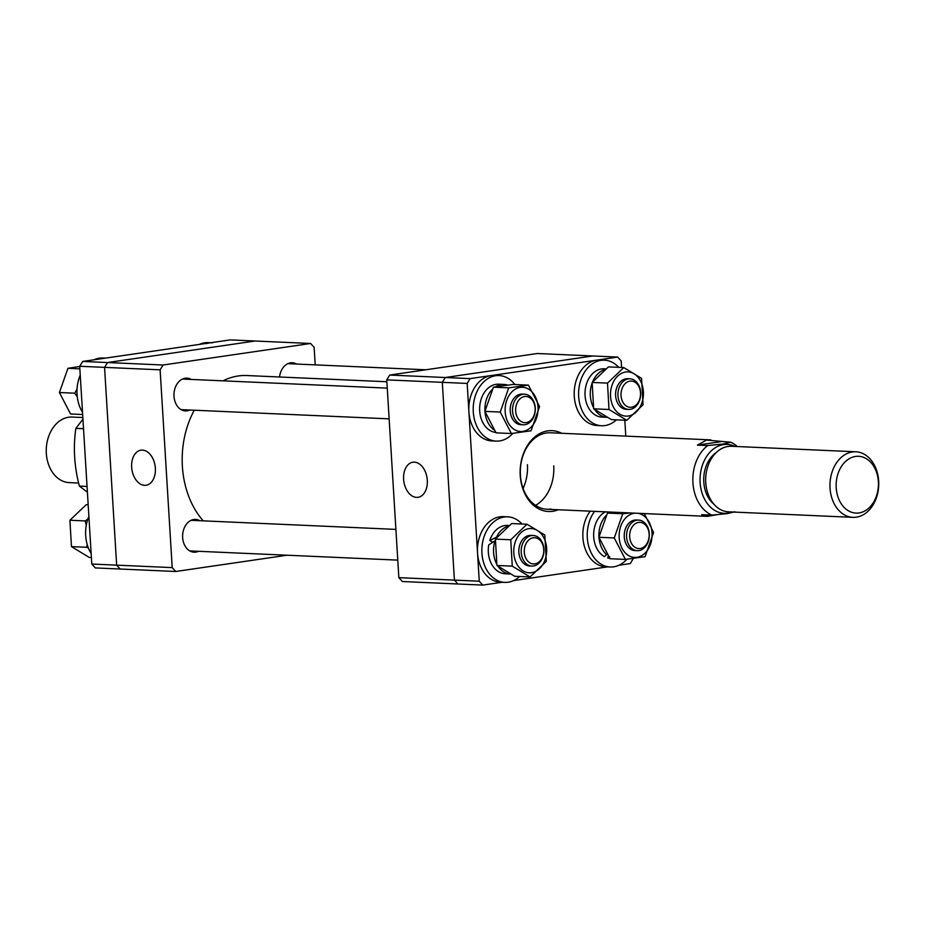 <?xml version="1.0" encoding="UTF-8"?>
<svg xmlns="http://www.w3.org/2000/svg" width="925" height="925" viewBox="0 0 925 925"><rect width="100%" height="100%" fill="white"/><g stroke="black" fill="none" stroke-linecap="round" stroke-linejoin="round"><path stroke-width="1.39" d="M194.285 410.214A82.024 60.957 92.5 0 0 182.352 453.423A82.024 60.957 92.5 0 0 203.234 520.856M386.87 381.748L246.813 375.538A82.024 60.957 92.5 0 0 223.041 380.834M131.662 467.194A17.725 11.736 -98.3 0 0 146.37 485.197A17.725 11.736 -98.3 0 0 155.354 468.235A17.725 11.736 -98.3 0 0 141.259 450.14A17.725 11.736 -98.3 0 0 131.662 467.194M199.858 520.706A16.407 12.187 92.5 0 0 195.533 519.422A16.407 12.187 92.5 0 0 182.653 537.587A16.407 12.187 92.5 0 0 194.088 552.19A16.407 12.187 92.5 0 0 198.505 551.3M191.221 379.435A16.407 12.187 92.5 0 0 186.896 378.14A16.407 12.187 92.5 0 0 174.004 396.305A16.407 12.187 92.5 0 0 185.439 410.92A16.407 12.187 92.5 0 0 189.868 410.018M163.101 365.005L310.638 343.476L255.08 341.013L107.531 362.542L255.08 341.013L230.221 339.903L82.683 361.444L163.101 365.005L160.117 369.827L104.56 367.364L107.531 362.542L104.56 367.364L116.654 565.152L104.56 367.364L79.7 366.265L91.795 564.042L172.212 567.615L160.117 369.827M172.212 567.615L175.727 571.488L120.169 569.025L116.654 565.152L120.169 569.025L95.31 567.915L91.795 564.042M287.132 555.22L175.727 571.488M310.638 343.476L314.142 347.349L315.217 364.878M296.601 364.045A16.407 12.187 92.5 0 0 292.277 362.762A16.407 12.187 92.5 0 0 279.512 376.984M855.544 456.441A28.432 21.136 92.5 0 0 836.2 487.764A28.432 21.136 92.5 0 0 859.001 512.947A28.432 21.136 92.5 0 0 878.357 481.613A28.432 21.136 92.5 0 0 855.544 456.441M856.342 517.168A32.814 24.385 -87.5 0 1 852.896 517.341A32.814 24.385 -87.5 0 1 829.956 485.798A32.814 24.385 -87.5 0 1 852.353 451.967A32.814 24.385 -87.5 0 1 855.798 451.782A32.814 24.385 -87.5 0 1 878.75 483.324A32.814 24.385 -87.5 0 1 856.342 517.168M852.896 517.341L728.622 511.837A32.814 24.385 -87.5 0 1 705.671 480.295A32.814 24.385 -87.5 0 1 728.079 446.451A32.814 24.385 -87.5 0 1 731.525 446.278L855.798 451.782M82.834 417.533L72.104 417.059A32.814 24.385 92.5 0 0 68.658 417.233A32.814 24.385 92.5 0 0 46.25 451.076A32.814 24.385 92.5 0 0 69.202 482.607L78.637 483.023M735.028 446.44A34.491 25.634 92.5 0 0 723.581 444.59A34.491 25.634 92.5 0 0 700.121 482.596A34.491 25.634 92.5 0 0 727.778 513.132A34.491 25.634 92.5 0 0 732.126 511.988M720.425 441.757L697.438 445.11L706.538 440.08L730.657 442.219L722.968 444.058L707.671 445.572A38.272 28.444 -87.5 0 0 692.929 482.804A38.272 28.444 -87.5 0 0 711.926 515.121L727.223 513.606L734.913 511.768M711.926 515.121L701.693 514.67L707.428 516.37L716.887 514.728M697.438 445.11L707.671 445.572M730.657 442.219A38.272 28.444 -87.5 0 1 737.387 446.544M713.88 504.171A29.531 21.946 -87.5 0 1 703.763 477.89A29.531 21.946 -87.5 0 1 716.17 452.614M621.01 394.836A13.123 9.747 92.5 0 0 630.989 407.289A13.123 9.747 92.5 0 0 640.528 393.53A13.123 9.747 92.5 0 0 630.538 381.077A13.123 9.747 92.5 0 0 621.01 394.836M640.69 393.356A15.309 11.377 -87.5 0 1 628.63 409.417A15.309 11.377 -87.5 0 1 617.923 394.882A15.309 11.377 -87.5 0 1 629.983 378.822A15.309 11.377 -87.5 0 1 640.69 393.356M210.865 342.736L208.206 342.62A32.814 24.385 92.5 0 0 201.939 343.429A32.814 24.385 92.5 0 0 199.361 344.412M212.588 342.805A32.814 24.385 92.5 0 0 206.333 343.614M87.401 492.181L79.388 486.099C74.266 466.743 73.087 447.503 75.85 428.379L83.527 428.714M79.388 486.099L87.054 486.434M75.85 428.379L82.938 419.21M88.881 516.381A32.814 24.385 92.5 0 0 91.159 553.543M105.485 358.114L102.814 357.998A32.814 24.385 92.5 0 0 93.98 359.79M80.244 375.111A32.814 24.385 92.5 0 0 77.446 398.085A32.814 24.385 92.5 0 0 82.522 412.272M87.887 519.006L85.262 520.925L86.256 525.365M87.135 544.305L86.777 547.288L88.407 548.086M91.402 557.521L89.228 557.428L71.445 546.617L69.93 520.243L86.198 504.692L88.176 504.784M71.445 546.617L86.777 547.288M69.93 520.243L85.262 520.925M77.052 388.916L74.752 393.206L77.249 396.686M82.66 414.527L70.554 413.984L59.408 392.524L67.93 368.323L79.712 366.462M59.408 392.524L74.752 393.206M67.93 368.323L79.862 368.844M639.175 522.359A13.123 9.747 92.5 0 0 629.647 536.107A13.123 9.747 92.5 0 0 639.638 548.56A13.123 9.747 92.5 0 0 649.165 534.8A13.123 9.747 92.5 0 0 639.175 522.359M638.215 550.676A15.309 11.377 -87.5 0 1 637.267 550.687A15.309 11.377 -87.5 0 1 626.56 535.517A15.309 11.377 -87.5 0 1 637.683 520.104A15.309 11.377 -87.5 0 1 638.62 520.093A15.309 11.377 -87.5 0 1 649.327 535.263A15.309 11.377 -87.5 0 1 638.215 550.676M543.784 550.178A13.123 9.747 92.5 0 0 533.794 537.737A13.123 9.747 92.5 0 0 524.267 551.497A13.123 9.747 92.5 0 0 534.245 563.938A13.123 9.747 92.5 0 0 543.784 550.178M521.18 551.543A15.309 11.377 -87.5 0 1 533.239 535.482A15.309 11.377 -87.5 0 1 543.946 550.005A15.309 11.377 -87.5 0 1 531.887 566.065A15.309 11.377 -87.5 0 1 521.18 551.543M525.608 422.667A13.123 9.747 92.5 0 0 535.136 408.908A13.123 9.747 92.5 0 0 525.157 396.467A13.123 9.747 92.5 0 0 515.63 410.214A13.123 9.747 92.5 0 0 525.608 422.667M523.654 394.212A15.309 11.377 -87.5 0 1 524.602 394.2A15.309 11.377 -87.5 0 1 535.309 409.37A15.309 11.377 -87.5 0 1 524.186 424.783A15.309 11.377 -87.5 0 1 523.238 424.795A15.309 11.377 -87.5 0 1 512.531 409.625A15.309 11.377 -87.5 0 1 523.654 394.212M427.304 480.295A17.725 11.736 -98.3 0 0 413.209 462.188A17.725 11.736 -98.3 0 0 403.612 479.243A17.725 11.736 -98.3 0 0 418.331 497.257A17.725 11.736 -98.3 0 0 427.304 480.295M402.352 581.524L398.848 577.651L454.406 580.114L457.921 583.987L402.352 581.524M386.754 379.874L389.726 375.053L470.143 378.614L617.68 357.085L592.821 355.975L445.283 377.516L442.312 382.337L386.754 379.874L398.848 577.651M502.125 582.264L482.769 585.097L457.921 583.987L454.406 580.114L442.312 382.337L454.406 580.114L479.266 581.224L467.171 383.436L442.312 382.337L445.283 377.516L592.821 355.975L537.263 353.512L389.726 375.053M535.529 505.351A38.272 28.444 92.5 0 0 553.74 465.842M527.423 464.674A38.272 28.444 -87.5 0 1 523.087 488.458M558.272 509.756A40.469 30.074 -87.5 0 1 552.688 511.294A40.469 30.074 -87.5 0 1 520.232 475.462A40.469 30.074 -87.5 0 1 547.773 430.877A40.469 30.074 -87.5 0 1 561.66 433.282M710.816 439.884L550.456 432.784A38.272 28.444 92.5 0 0 546.444 432.981A38.272 28.444 92.5 0 0 520.301 472.467A38.272 28.444 92.5 0 0 547.068 509.259A38.272 28.444 92.5 0 0 551.092 509.051M513.629 580.588L607.517 566.886M619.01 565.21L630.307 563.556L633.278 558.538M625.786 436.114L624.814 420.216M621.588 367.479L621.195 360.958L617.68 357.085M482.769 585.097L479.266 581.224M467.171 383.436L470.143 378.614M496.494 563.649A24.166 17.957 92.5 0 1 495.025 540.778L488.712 544.918A24.166 17.957 92.5 0 0 499.061 571.997A24.166 17.957 92.5 0 0 505.177 573.754L510.091 573.974A24.166 17.957 92.5 0 1 504.322 572.24A24.166 17.957 92.5 0 1 498.124 566.447M508.981 525.539L507.316 525.458A24.166 17.957 92.5 0 0 489.764 540.547L497.037 536.928M508.022 526.279A24.166 17.957 92.5 0 0 496.679 536.731M489.764 540.547L492.748 542.189M521.989 524.012A32.814 24.385 92.5 0 0 507.698 516.832L503.304 516.636A32.814 24.385 92.5 0 0 497.049 517.445A32.814 24.385 92.5 0 0 477.508 552.56A32.814 24.385 92.5 0 0 500.402 582.195L504.784 582.38A32.814 24.385 92.5 0 0 511.051 581.571A32.814 24.385 92.5 0 0 519.665 576.506M507.698 516.832A32.814 24.385 92.5 0 0 501.431 517.642A32.814 24.385 92.5 0 0 481.902 552.757A32.814 24.385 92.5 0 0 504.784 582.38M530.719 565.938A15.309 11.377 -87.5 0 1 518.856 551.994A15.309 11.377 -87.5 0 1 529.354 535.448A15.309 11.377 -87.5 0 1 532.072 535.506M531.493 572.691A22.142 16.453 -87.5 0 1 513.803 552.953A22.142 16.453 -87.5 0 1 528.961 528.649A22.142 16.453 -87.5 0 1 546.652 548.386A22.142 16.453 -87.5 0 1 531.493 572.691M527.019 524.232L510.75 539.784L512.265 566.146L530.048 576.957L546.328 561.406L544.813 535.043L527.019 524.232L511.687 523.55L495.407 539.102L510.75 539.784M530.048 576.957L514.705 576.287L496.922 565.464L495.407 539.102M496.922 565.464L512.265 566.146M522.082 424.667A15.309 11.377 -87.5 0 1 510.23 410.978A15.309 11.377 -87.5 0 1 523.203 394.189M505.166 411.683A22.142 16.453 -87.5 0 1 520.324 387.378A22.142 16.453 -87.5 0 1 538.003 407.116A22.142 16.453 -87.5 0 1 522.845 431.408A22.142 16.453 -87.5 0 1 505.166 411.683M539.564 406.584L528.418 385.124L508.75 387.853L500.228 412.053L511.375 433.524L531.043 430.784L539.564 406.584M511.375 433.524L496.031 432.842L484.897 411.382L493.418 387.182L513.074 384.442L528.418 385.124M484.897 411.382L500.228 412.053M493.418 387.182L508.75 387.853M507.432 385.043A24.166 17.957 92.5 0 0 503.94 384.418L498.667 384.187A24.166 17.957 92.5 0 0 481.127 399.265A24.166 17.957 92.5 0 0 495.719 432.414M503.94 384.418A24.166 17.957 92.5 0 0 495.569 386.754M492.031 389.679A24.166 17.957 92.5 0 0 486.388 399.507A24.166 17.957 92.5 0 0 484.943 411.024M484.989 411.706A24.166 17.957 92.5 0 0 493.788 429.732M514.843 384.522A32.814 24.385 92.5 0 0 499.049 375.562L494.667 375.365A32.814 24.385 92.5 0 0 469.287 415.452A32.814 24.385 92.5 0 0 491.765 440.913L496.147 441.109A32.814 24.385 92.5 0 0 512.855 433.374M499.049 375.562A32.814 24.385 92.5 0 0 473.681 415.649A32.814 24.385 92.5 0 0 496.147 441.109M590.208 511.167A32.814 24.385 92.5 0 0 583.317 541.345A32.814 24.385 92.5 0 0 605.782 566.805L610.176 567.002A32.814 24.385 92.5 0 0 626.884 559.267M594.59 511.363A32.814 24.385 92.5 0 0 587.699 541.541A32.814 24.385 92.5 0 0 610.176 567.002M609.702 556.85L607.667 557.925A24.166 17.957 92.5 0 0 609.737 558.307M605.308 511.837A24.166 17.957 92.5 0 0 595.145 525.157A24.166 17.957 92.5 0 0 604.441 556.619L606.881 554.272M610.581 512.08A24.166 17.957 92.5 0 0 609.587 512.647M606.06 515.572A24.166 17.957 92.5 0 0 600.418 525.4A24.166 17.957 92.5 0 0 598.961 536.916M599.007 537.598A24.166 17.957 92.5 0 0 606.731 554.746M607.667 557.925L608.222 556.214M636.099 550.56A15.309 11.377 -87.5 0 1 624.259 536.87A15.309 11.377 -87.5 0 1 637.221 520.093M637.822 513.283A22.142 16.453 -87.5 0 1 652.032 533.008A22.142 16.453 -87.5 0 1 636.874 557.312A22.142 16.453 -87.5 0 1 619.183 537.575A22.142 16.453 -87.5 0 1 635.348 513.167M625.404 559.417L610.061 558.735L598.914 537.275L607.436 513.074L622.779 513.745L614.258 537.945L625.404 559.417L645.06 556.677L653.582 532.476L644.309 513.572M598.914 537.275L614.258 537.945M630.133 512.936L622.779 513.745M607.436 513.074L612.454 512.161M627.462 409.278A15.309 11.377 -87.5 0 1 615.599 395.345A15.309 11.377 -87.5 0 1 626.098 378.788A15.309 11.377 -87.5 0 1 628.815 378.857M625.705 372A22.142 16.453 -87.5 0 1 643.395 391.726A22.142 16.453 -87.5 0 1 628.237 416.03A22.142 16.453 -87.5 0 1 610.546 396.305A22.142 16.453 -87.5 0 1 625.705 372M626.792 420.308L643.072 404.757L641.557 378.383L623.762 367.572L607.494 383.123L609.008 409.498L626.792 420.308L611.448 419.626L593.665 408.815L609.008 409.498M593.665 408.815L592.15 382.441L607.494 383.123M592.15 382.441L608.43 366.89L623.762 367.572M606.823 417.314A24.166 17.957 -87.5 0 1 601.065 415.579A24.166 17.957 -87.5 0 1 594.868 409.787M606.835 417.314L601.921 417.094A24.166 17.957 -87.5 0 1 595.804 415.348A24.166 17.957 -87.5 0 1 585.502 387.945A24.166 17.957 -87.5 0 1 604.06 368.809L605.725 368.878M593.237 406.988A24.166 17.957 -87.5 0 1 592.035 383.343M592.636 381.771A24.166 17.957 -87.5 0 1 604.765 369.618M618.732 367.352A32.814 24.385 92.5 0 0 604.441 360.172L600.048 359.975A32.814 24.385 92.5 0 0 593.792 360.785A32.814 24.385 92.5 0 0 574.252 395.9A32.814 24.385 92.5 0 0 597.145 425.535L601.539 425.731A32.814 24.385 92.5 0 0 607.794 424.922A32.814 24.385 92.5 0 0 616.408 419.846M604.441 360.172A32.814 24.385 92.5 0 0 598.174 360.981A32.814 24.385 92.5 0 0 578.645 396.097A32.814 24.385 92.5 0 0 601.539 425.731M79.7 366.265L82.683 361.444M707.428 516.37L547.068 509.259M626.294 409.312L628.63 409.417M287.86 363.664L425.858 369.78M627.647 378.718L629.983 378.822M634.932 550.583L637.267 550.687M636.284 519.989L638.62 520.093M191.117 520.312L395.9 529.389M530.904 535.378L533.239 535.482M189.764 550.907L397.773 560.122M529.551 565.961L531.887 566.065M182.468 379.042L387.251 388.118M522.267 394.096L524.602 394.2M181.115 409.636L389.136 418.852M520.902 424.691L523.238 424.795"/></g></svg>
